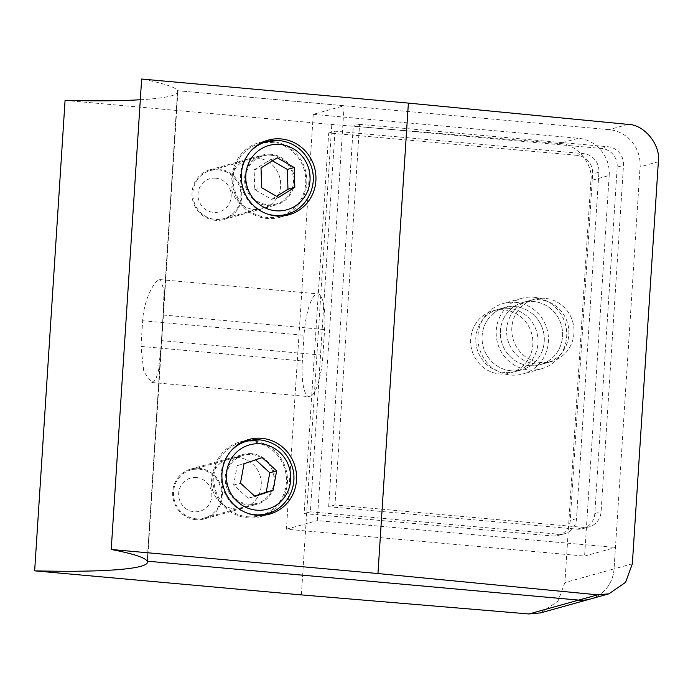 <?xml version="1.0" encoding="UTF-8"?>
<svg xmlns="http://www.w3.org/2000/svg" width="693" height="693" viewBox="0 0 693 693"><rect width="100%" height="100%" fill="white"/><g stroke="black" fill="none" stroke-linecap="round" stroke-linejoin="round"><path stroke-width="0.52" stroke-dasharray="3.46 2.6" d="M511.105 370.772A32.285 31.038 -105.6 0 1 482.233 341.502A32.285 31.038 -105.6 0 1 504.504 307.597A32.285 31.038 -105.6 0 1 515.254 306.618A32.285 31.038 -105.6 0 1 544.126 335.888A32.285 31.038 -105.6 0 1 521.855 369.793A32.285 31.038 -105.6 0 1 511.105 370.772A32.285 31.038 -105.6 0 1 482.233 341.502A32.285 31.038 -105.6 0 1 504.504 307.597A32.285 31.038 -105.6 0 1 515.254 306.618A32.285 31.038 -105.6 0 1 544.126 335.888A32.285 31.038 -105.6 0 1 521.855 369.793A32.285 31.038 -105.6 0 1 511.105 370.772M504.825 372.522A32.285 31.038 -105.6 0 1 475.952 343.26A32.285 31.038 -105.6 0 1 498.224 309.347A32.285 31.038 -105.6 0 1 508.974 308.376A32.285 31.038 -105.6 0 1 537.846 337.638A32.285 31.038 -105.6 0 1 515.566 371.552A32.285 31.038 -105.6 0 1 504.825 372.522A32.285 31.038 74.4 0 0 515.566 371.552A32.285 31.038 74.4 0 0 537.846 337.638A32.285 31.038 74.4 0 0 508.974 308.376A32.285 31.038 74.4 0 0 498.224 309.347A32.285 31.038 74.4 0 0 475.952 343.26A32.285 31.038 74.4 0 0 504.825 372.522M577.182 155.362L328.707 132.943L304.097 513.582L552.564 535.992A17.221 16.554 74.4 0 0 558.298 535.472A17.221 16.554 74.4 0 0 570.235 520.382L592.636 173.96A17.221 16.554 74.4 0 0 577.182 155.362L583.463 153.612L334.996 131.194L328.707 132.943M334.996 131.194L310.377 511.824L304.097 513.582M310.377 511.824L558.853 534.242A17.221 16.554 74.4 0 0 564.587 533.723A17.221 16.554 74.4 0 0 576.524 518.633L598.925 172.21A17.221 16.554 74.4 0 0 583.463 153.612M535.68 363.92A32.285 31.038 -105.6 0 1 506.808 334.65A32.285 31.038 -105.6 0 1 529.08 300.745A32.285 31.038 -105.6 0 1 539.83 299.766A32.285 31.038 -105.6 0 1 568.702 329.028A32.285 31.038 -105.6 0 1 546.43 362.941A32.285 31.038 -105.6 0 1 535.68 363.92A32.285 31.038 74.4 0 0 546.43 362.941A32.285 31.038 74.4 0 0 568.702 329.028A32.285 31.038 74.4 0 0 539.83 299.766A32.285 31.038 74.4 0 0 529.08 300.745A32.285 31.038 74.4 0 0 506.808 334.65A32.285 31.038 74.4 0 0 535.68 363.92M529.391 365.67A32.285 31.038 -105.6 0 1 500.519 336.408A32.285 31.038 -105.6 0 1 522.799 302.494A32.285 31.038 -105.6 0 1 533.541 301.516A32.285 31.038 -105.6 0 1 562.413 330.786A32.285 31.038 -105.6 0 1 540.142 364.691A32.285 31.038 -105.6 0 1 529.391 365.67A32.285 31.038 -105.6 0 1 500.519 336.408A32.285 31.038 -105.6 0 1 522.799 302.494A32.285 31.038 -105.6 0 1 533.541 301.516A32.285 31.038 -105.6 0 1 562.413 330.786A32.285 31.038 -105.6 0 1 540.142 364.691A32.285 31.038 -105.6 0 1 529.391 365.67M359.572 124.342L608.038 146.751A17.221 16.554 -105.6 0 1 623.501 165.358L601.1 511.78A17.221 16.554 -105.6 0 1 589.154 526.871A17.221 16.554 -105.6 0 1 583.428 527.39L334.953 504.972L359.572 124.342L353.283 126.091L601.749 148.51A17.221 16.554 -105.6 0 1 617.212 167.108L594.811 513.53A17.221 16.554 -105.6 0 1 582.874 528.62A17.221 16.554 -105.6 0 1 577.139 529.14L328.673 506.73L334.953 504.972M328.673 506.73L353.283 126.091M271.128 154.314A25.832 24.827 74.4 0 0 262.534 155.093A25.832 24.827 74.4 0 0 244.716 182.224A25.832 24.827 74.4 0 0 267.81 205.639A25.832 24.827 74.4 0 0 276.412 204.859A25.832 24.827 74.4 0 0 294.23 177.729A25.832 24.827 74.4 0 0 271.128 154.314M257.415 158.143A25.832 24.827 74.4 0 0 248.813 158.922A25.832 24.827 74.4 0 0 230.994 186.045A25.832 24.827 74.4 0 0 254.097 209.459A25.832 24.827 74.4 0 0 262.699 208.68A25.832 24.827 74.4 0 0 280.518 181.549A25.832 24.827 74.4 0 0 257.415 158.143A25.832 24.827 -105.6 0 1 280.518 181.549A25.832 24.827 -105.6 0 1 262.699 208.68A25.832 24.827 -105.6 0 1 254.097 209.459A25.832 24.827 -105.6 0 1 230.994 186.045A25.832 24.827 -105.6 0 1 248.813 158.922A25.832 24.827 -105.6 0 1 257.415 158.143M251.776 453.69A25.832 24.827 74.4 0 0 243.174 454.469A25.832 24.827 74.4 0 0 225.355 481.6A25.832 24.827 74.4 0 0 248.449 505.015A25.832 24.827 74.4 0 0 257.051 504.227A25.832 24.827 74.4 0 0 274.87 477.105A25.832 24.827 74.4 0 0 251.776 453.69M238.054 457.519A25.832 24.827 74.4 0 0 229.461 458.298A25.832 24.827 74.4 0 0 211.642 485.421A25.832 24.827 74.4 0 0 234.736 508.835A25.832 24.827 74.4 0 0 243.338 508.056A25.832 24.827 74.4 0 0 261.157 480.925A25.832 24.827 74.4 0 0 238.054 457.519A25.832 24.827 -105.6 0 1 261.157 480.925A25.832 24.827 -105.6 0 1 243.338 508.056A25.832 24.827 -105.6 0 1 234.736 508.835A25.832 24.827 -105.6 0 1 211.642 485.421A25.832 24.827 -105.6 0 1 229.461 458.298A25.832 24.827 -105.6 0 1 238.054 457.519M288.028 213.894A38.747 37.24 74.4 0 0 305.873 172.063A38.747 37.24 74.4 0 0 271.959 141.485A38.747 37.24 74.4 0 0 267.793 141.346M263.721 141.684A38.747 37.24 74.4 0 0 259.061 142.654A38.747 37.24 74.4 0 0 232.337 183.35A38.747 37.24 74.4 0 0 266.987 218.468A38.747 37.24 74.4 0 0 279.877 217.299A38.747 37.24 74.4 0 0 284.364 215.714M268.667 513.27A38.747 37.24 74.4 0 0 286.512 471.439A38.747 37.24 74.4 0 0 252.599 440.861A38.747 37.24 74.4 0 0 248.44 440.722M244.36 441.06A38.747 37.24 74.4 0 0 239.7 442.03A38.747 37.24 74.4 0 0 212.976 482.726A38.747 37.24 74.4 0 0 247.626 517.844A38.747 37.24 74.4 0 0 260.516 516.675A38.747 37.24 74.4 0 0 265.003 515.09M544.975 298.328A32.285 31.038 74.4 0 0 534.225 299.307A32.285 31.038 74.4 0 0 511.954 333.22A32.285 31.038 74.4 0 0 540.826 362.482A32.285 31.038 74.4 0 0 551.576 361.503A32.285 31.038 74.4 0 0 573.847 327.598A32.285 31.038 74.4 0 0 544.975 298.328A32.285 31.038 -105.6 0 1 573.847 327.598A32.285 31.038 -105.6 0 1 551.576 361.503A32.285 31.038 -105.6 0 1 540.826 362.482A32.285 31.038 -105.6 0 1 511.954 333.22A32.285 31.038 -105.6 0 1 534.225 299.307A32.285 31.038 -105.6 0 1 544.975 298.328M140.315 99.757A182.528 17.204 -176.3 0 0 177.876 91.779A182.528 17.204 -176.3 0 0 177.607 90.714L147.185 561.165L177.607 90.714L609.147 129.652A34.442 33.108 -105.6 0 1 640.063 166.848L658.35 161.746M632.354 563.773L614.067 568.866A34.442 33.108 -105.6 0 1 590.185 599.055A34.442 33.108 74.4 0 0 614.067 568.866L640.063 166.848M65.073 100.39L331.8 124.454L559.407 143.52C576.186 143.39 593.52 163.756 590.912 180.561L609.199 175.459L584.589 556.089L286.426 529.192L313.253 114.345L344.109 105.734L177.607 90.714A182.528 17.204 -176.3 0 0 141.649 79.037M271.076 155.197A24.948 23.978 -105.6 0 1 293.382 177.806A24.948 23.978 -105.6 0 1 276.169 204.002A24.948 23.978 -105.6 0 1 267.87 204.756A24.948 23.978 -105.6 0 1 245.565 182.146A24.948 23.978 -105.6 0 1 262.768 155.951A24.948 23.978 -105.6 0 1 271.076 155.197M218.494 169.854A24.948 23.978 -105.6 0 1 240.8 192.463A24.948 23.978 -105.6 0 1 223.596 218.667A24.948 23.978 -105.6 0 1 215.289 219.421A24.948 23.978 -105.6 0 1 192.983 196.812A24.948 23.978 -105.6 0 1 210.196 170.608A24.948 23.978 -105.6 0 1 218.494 169.854M271.89 142.541A37.673 36.218 -105.6 0 1 305.587 176.698A37.673 36.218 -105.6 0 1 279.591 216.268A37.673 36.218 -105.6 0 1 267.048 217.403A37.673 36.218 -105.6 0 1 233.359 183.255A37.673 36.218 -105.6 0 1 259.347 143.685A37.673 36.218 -105.6 0 1 271.89 142.541M272.41 160.828L270.452 159.702L254.166 169.811L254.773 189.639L271.673 199.359L278.534 197.444M254.773 189.639L261.633 187.725M254.166 169.811L261.027 167.897M270.452 159.702L277.313 157.787M271.673 199.359L276.576 196.318M247.696 516.779A37.673 36.218 74.4 0 0 260.23 515.644A37.673 36.218 74.4 0 0 286.226 476.074A37.673 36.218 74.4 0 0 252.529 441.917A37.673 36.218 74.4 0 0 239.995 443.061A37.673 36.218 74.4 0 0 213.998 482.631A37.673 36.218 74.4 0 0 247.696 516.779M195.928 518.797A24.948 23.978 74.4 0 0 204.236 518.043A24.948 23.978 74.4 0 0 221.448 491.839A24.948 23.978 74.4 0 0 199.134 469.23A24.948 23.978 74.4 0 0 190.835 469.984A24.948 23.978 74.4 0 0 173.622 496.188A24.948 23.978 74.4 0 0 195.928 518.797M248.51 504.132A24.948 23.978 74.4 0 0 256.817 503.378A24.948 23.978 74.4 0 0 274.021 477.182A24.948 23.978 74.4 0 0 251.715 454.573A24.948 23.978 74.4 0 0 243.408 455.327A24.948 23.978 74.4 0 0 226.204 481.522A24.948 23.978 74.4 0 0 248.51 504.132M255.622 459.814L237.188 465.653L233.602 485.048L248.111 498.302L254.972 496.396M233.602 485.048L240.462 483.134M237.188 465.653L244.049 463.738M255.293 459.511L262.153 457.597M248.111 498.302L254.643 496.093M503.828 309.806A32.285 31.038 -105.6 0 1 532.7 339.076A32.285 31.038 -105.6 0 1 510.429 372.981A32.285 31.038 -105.6 0 1 499.679 373.96A32.285 31.038 -105.6 0 1 470.807 344.69A32.285 31.038 -105.6 0 1 493.078 310.785A32.285 31.038 -105.6 0 1 503.828 309.806A32.285 31.038 74.4 0 0 493.078 310.785A32.285 31.038 74.4 0 0 470.807 344.69A32.285 31.038 74.4 0 0 499.679 373.96A32.285 31.038 74.4 0 0 510.429 372.981A32.285 31.038 74.4 0 0 532.7 339.076A32.285 31.038 74.4 0 0 503.828 309.806M533.818 297.245A36.59 35.178 -105.6 0 1 566.545 330.414A36.59 35.178 -105.6 0 1 541.302 368.841A36.59 35.178 -105.6 0 1 529.123 369.949A36.59 35.178 -105.6 0 1 496.396 336.781A36.59 35.178 -105.6 0 1 521.638 298.345A36.59 35.178 -105.6 0 1 533.818 297.245M515.531 302.339A36.59 35.178 -105.6 0 1 548.258 335.507A36.59 35.178 -105.6 0 1 523.016 373.943A36.59 35.178 -105.6 0 1 510.828 375.052A36.59 35.178 -105.6 0 1 478.109 341.883A36.59 35.178 -105.6 0 1 503.352 303.447A36.59 35.178 -105.6 0 1 515.531 302.339M316.788 293.945A38.747 10.031 95.2 0 1 317.784 293.849A38.747 10.031 95.2 0 1 324.584 329.565L322.929 355.223A38.747 10.031 95.2 0 1 309.156 396.682A38.747 10.031 95.2 0 1 302.356 360.966L304.01 335.299A38.747 10.031 95.2 0 1 316.788 293.945M159.425 279.747L160.378 279.643L164.042 290.046L163.219 315.003L161.564 340.67L158.55 370.322L155.76 379.487L151.758 382.484L143.797 371.691L140.991 346.405L142.645 320.746C143.746 300.13 154.08 280.812 159.425 279.747M215.237 220.296A25.832 24.827 -105.6 0 1 192.134 196.89A25.832 24.827 -105.6 0 1 209.953 169.759A25.832 24.827 -105.6 0 1 218.555 168.979A25.832 24.827 -105.6 0 1 241.649 192.394A25.832 24.827 -105.6 0 1 223.83 219.516A25.832 24.827 -105.6 0 1 215.237 220.296M215.714 178.17A17.221 16.554 74.4 0 0 198.042 193.78A17.221 16.554 74.4 0 0 213.505 212.387A17.221 16.554 74.4 0 0 231.176 196.769A17.221 16.554 74.4 0 0 215.714 178.17M195.876 519.672A25.832 24.827 -105.6 0 1 172.774 496.266A25.832 24.827 -105.6 0 1 190.592 469.135A25.832 24.827 -105.6 0 1 199.194 468.355A25.832 24.827 -105.6 0 1 222.297 491.761A25.832 24.827 -105.6 0 1 204.478 518.892A25.832 24.827 -105.6 0 1 195.876 519.672M196.353 477.546A17.221 16.554 74.4 0 0 178.681 493.156A17.221 16.554 74.4 0 0 194.144 511.755A17.221 16.554 74.4 0 0 211.815 496.145A17.221 16.554 74.4 0 0 196.353 477.546M301.377 594.906L331.8 124.454M584.589 556.089L615.445 547.487L614.067 568.866L564.916 582.579L590.912 180.561M564.916 582.579L557.917 601.229L540.653 612.872M313.253 114.345L578.283 138.254L559.407 143.52M609.199 175.459A34.442 33.108 74.4 0 0 578.283 138.254M344.109 105.734L317.281 520.582L615.445 547.487M286.426 529.192L317.281 520.582M558.853 534.242L552.564 535.992M576.524 518.633L570.235 520.382M598.925 172.21L592.636 173.96M601.749 148.51L608.038 146.751M617.212 167.108L623.501 165.358M594.811 513.53L601.1 511.78M577.139 529.14L583.428 527.39M628.023 124.385L609.147 129.652M279.201 140.506A37.673 36.218 -105.6 0 1 312.889 174.653A37.673 36.218 -105.6 0 1 286.902 214.232M267.29 213.998A37.673 36.218 -105.6 0 1 250 151.992M259.84 439.882A37.673 36.218 -105.6 0 1 293.529 474.038A37.673 36.218 -105.6 0 1 267.541 513.608M247.947 513.383A37.673 36.218 -105.6 0 1 230.648 451.351M163.219 315.003L324.584 329.565M142.645 320.746L304.01 335.299M140.991 346.405L302.356 360.966M161.564 340.67L322.929 355.223M498.224 309.347L504.504 307.597L498.224 309.347M564.587 533.723L558.298 535.472M515.566 371.552L521.855 369.793L515.566 371.552M522.799 302.494L534.225 299.307L522.799 302.494M582.874 528.62L589.154 526.871M540.142 364.691L551.576 361.503L540.142 364.691M209.953 169.759L262.534 155.093M190.592 469.135L243.174 454.469M259.061 142.654L268.208 140.107M239.7 442.03L248.848 439.483M260.516 516.675L269.664 514.119M279.877 217.299L289.024 214.743M204.478 518.892L257.051 504.227M223.83 219.516L276.412 204.859M276.169 204.002L223.596 218.667M280.37 216.051L279.591 216.268M260.126 143.468L259.347 143.685M262.768 155.951L210.196 170.608M260.23 515.644L261.01 515.427M204.236 518.043L256.817 503.378M190.835 469.984L243.408 455.327M239.995 443.061L240.766 442.844M541.302 368.841L523.016 373.943M521.638 298.345L503.352 303.447M160.378 279.643L317.784 293.849M177.876 91.779L147.453 562.231M151.758 382.484L309.156 396.682"/><path stroke-width="1.04" d="M281.107 138.938A38.747 37.24 74.4 0 0 268.208 140.107A38.747 37.24 74.4 0 0 241.476 180.795A38.747 37.24 74.4 0 0 276.126 215.913A38.747 37.24 74.4 0 0 289.024 214.743A38.747 37.24 74.4 0 0 315.748 174.056A38.747 37.24 74.4 0 0 281.107 138.938M267.793 141.346A38.747 37.24 74.4 0 0 263.721 141.684M261.746 438.314A38.747 37.24 74.4 0 0 248.848 439.483A38.747 37.24 74.4 0 0 222.115 480.171A38.747 37.24 74.4 0 0 256.765 515.289A38.747 37.24 74.4 0 0 269.664 514.119A38.747 37.24 74.4 0 0 296.396 473.432A38.747 37.24 74.4 0 0 261.746 438.314M248.44 440.722A38.747 37.24 74.4 0 0 244.36 441.06M140.315 99.757A182.528 17.204 -176.3 0 1 65.073 100.39L34.65 570.841A182.528 17.204 -176.3 0 0 147.453 562.231A182.528 17.204 -176.3 0 0 147.185 561.165L578.724 600.095L147.185 561.165A182.528 17.204 -176.3 0 0 111.227 549.48L141.649 79.037L408.385 103.101L628.023 124.385C644.221 124.411 660.897 144.967 658.35 161.746L632.354 563.773L625.554 582.363L608.861 593.849L590.185 599.055A34.442 33.108 -105.6 0 1 578.724 600.095A34.442 33.108 74.4 0 0 590.185 599.055L540.653 612.872L528.984 613.963L597.6 594.828L377.962 573.544L408.385 103.101M597.6 594.828L608.861 593.849M377.962 573.544L111.227 549.48M265.003 515.09A38.747 37.24 74.4 0 0 268.667 513.27M284.364 215.714A38.747 37.24 74.4 0 0 288.028 213.894M261.633 187.725L278.534 197.444L294.82 187.335L294.213 167.507L277.313 157.787L261.027 167.897L261.633 187.725M276.576 196.318L287.959 189.25L287.352 169.421L272.41 160.828M287.352 169.421L294.213 167.507M287.959 189.25L294.82 187.335M254.972 496.396L273.077 490.254L276.663 470.859L262.153 457.597L244.049 463.738L240.462 483.134L254.972 496.396M254.643 496.093L266.216 492.169L269.802 472.765L255.622 459.814M269.802 472.765L276.663 470.859M266.216 492.169L273.077 490.254M34.65 570.841L301.377 594.906L528.984 613.963M280.067 144.465A33.368 32.077 -105.6 0 1 310.022 180.518A33.368 32.077 -105.6 0 1 275.779 210.776A33.368 32.077 -105.6 0 1 245.824 174.723A33.368 32.077 -105.6 0 1 280.067 144.465M250 151.992A37.673 36.218 -105.6 0 1 266.658 141.649L279.314 140.497C295.218 142.723 305.959 151.602 311.529 167.152C318.07 186.573 306.167 209.416 286.902 214.232A37.673 36.218 -105.6 0 1 274.359 215.367A37.673 36.218 -105.6 0 1 267.29 213.998M260.126 143.468L266.658 141.649A37.673 36.218 -105.6 0 1 279.201 140.506M256.419 510.152A33.368 32.077 74.4 0 0 290.662 479.894A33.368 32.077 74.4 0 0 260.707 443.841A33.368 32.077 74.4 0 0 226.455 474.099A33.368 32.077 74.4 0 0 256.419 510.152M261.01 515.427L267.541 513.608A37.673 36.218 -105.6 0 1 254.998 514.743A37.673 36.218 -105.6 0 1 247.947 513.383M230.648 451.351A37.673 36.218 -105.6 0 1 247.297 441.025A37.673 36.218 -105.6 0 1 259.84 439.882M286.902 214.232L280.37 216.051M267.541 513.608C286.807 508.792 298.709 485.949 292.169 466.528C286.599 450.978 275.857 442.099 259.944 439.873L247.297 441.025L240.766 442.844"/></g></svg>
